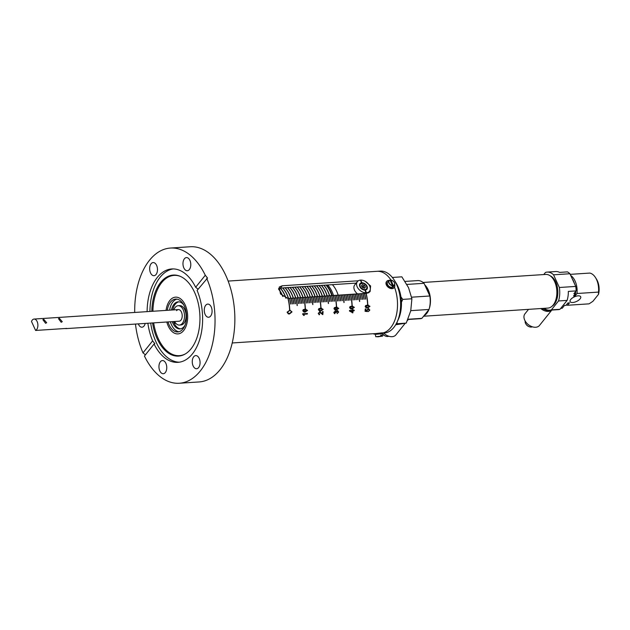 <?xml version="1.0" encoding="UTF-8"?>
<svg xmlns="http://www.w3.org/2000/svg" width="630" height="630" viewBox="0 0 630 630"><rect width="100%" height="100%" fill="white"/><g stroke="black" fill="none" stroke-linecap="round" stroke-linejoin="round"><path stroke-width="0.94" d="M174.14 321.528A1.457 0.858 -93.8 0 0 174.305 322.788A1.457 0.858 -93.8 0 0 175.069 323.411A1.457 0.858 -93.8 0 0 175.589 323.048M185.055 325.143A13.569 8.017 86.2 0 1 179.967 328.915A13.569 8.017 86.2 0 1 172.84 323.151A13.569 8.017 86.2 0 1 172.234 321.647M171.47 310.047A13.569 8.017 86.2 0 1 178.188 301.833A13.569 8.017 86.2 0 1 183.732 304.904M178.818 301.833A13.569 8.017 -93.8 0 0 172.722 309.96M173.478 321.568A13.569 8.017 -93.8 0 0 174.085 323.064A13.569 8.017 -93.8 0 0 180.589 328.829M168.029 321.922A16.475 9.733 -93.8 0 0 169.163 324.97A16.475 9.733 -93.8 0 0 177.817 331.963A16.475 9.733 -93.8 0 0 185.779 322.836A16.475 9.733 -93.8 0 0 184.314 306.086A16.475 9.733 -93.8 0 0 175.66 299.085A16.475 9.733 -93.8 0 0 167.273 310.322M176.841 299.132A16.475 9.733 -93.8 0 0 169.612 310.165M170.376 321.773A16.475 9.733 -93.8 0 0 171.502 324.812A16.475 9.733 -93.8 0 0 178.975 331.766M168.265 326.08A18.412 10.875 -93.8 0 0 177.944 333.9A18.412 10.875 -93.8 0 0 186.842 323.694A18.412 10.875 -93.8 0 0 185.204 304.975A18.412 10.875 -93.8 0 0 175.534 297.155A18.412 10.875 -93.8 0 0 166.06 310.401A18.412 10.875 86.2 0 1 169.848 300.471A18.412 10.875 86.2 0 1 175.534 297.155A18.412 10.875 86.2 0 1 186.811 309.653A18.412 10.875 86.2 0 1 183.629 330.585A18.412 10.875 86.2 0 1 177.944 333.9A18.412 10.875 86.2 0 1 166.816 322.001A18.412 10.875 -93.8 0 0 168.265 326.08M331.931 295.572A25.389 15.002 -93.8 0 0 330.427 291.659A25.389 15.002 -93.8 0 0 326.151 285.075A25.389 15.002 -93.8 0 1 330.427 291.659A25.389 15.002 -93.8 0 1 331.931 295.572M331.774 295.588A25.389 15.002 -93.8 0 0 330.277 291.674A25.389 15.002 -93.8 0 0 325.993 285.091M323.718 285.24A25.389 15.002 86.2 0 1 327.994 291.824A25.389 15.002 86.2 0 1 329.498 295.738M323.867 285.225A25.389 15.002 86.2 0 1 328.151 291.808A25.389 15.002 86.2 0 1 329.655 295.722M321.292 285.398A25.389 15.002 86.2 0 1 325.576 291.981A25.389 15.002 86.2 0 1 327.08 295.895M321.45 285.39A25.389 15.002 86.2 0 1 325.734 291.966A25.389 15.002 86.2 0 1 327.238 295.88M318.875 285.555A25.389 15.002 86.2 0 1 323.159 292.139A25.389 15.002 86.2 0 1 324.663 296.053M319.032 285.548A25.389 15.002 86.2 0 1 323.316 292.131A25.389 15.002 86.2 0 1 324.82 296.045M316.457 285.713A25.389 15.002 86.2 0 1 320.741 292.296A25.389 15.002 86.2 0 1 322.245 296.21M316.614 285.705A25.389 15.002 86.2 0 1 320.898 292.288A25.389 15.002 86.2 0 1 322.402 296.202M314.039 285.87A25.389 15.002 86.2 0 1 318.323 292.454A25.389 15.002 86.2 0 1 319.82 296.368M314.197 285.863A25.389 15.002 86.2 0 1 318.481 292.446A25.389 15.002 86.2 0 1 319.977 296.36M311.622 286.028A25.389 15.002 86.2 0 1 315.906 292.611A25.389 15.002 86.2 0 1 317.402 296.525M311.779 286.02A25.389 15.002 86.2 0 1 316.063 292.603A25.389 15.002 86.2 0 1 317.559 296.517M309.204 286.193A25.389 15.002 86.2 0 1 313.488 292.769A25.389 15.002 86.2 0 1 314.984 296.691M309.361 286.177A25.389 15.002 86.2 0 1 313.645 292.761A25.389 15.002 86.2 0 1 315.142 296.675M306.786 286.351A25.389 15.002 86.2 0 1 311.062 292.934A25.389 15.002 86.2 0 1 312.567 296.848M306.944 286.335A25.389 15.002 86.2 0 1 311.22 292.918A25.389 15.002 86.2 0 1 312.724 296.832M304.369 286.508A25.389 15.002 86.2 0 1 308.645 293.092A25.389 15.002 86.2 0 1 310.149 297.006M304.518 286.5A25.389 15.002 86.2 0 1 308.802 293.076A25.389 15.002 86.2 0 1 310.307 296.998M301.943 286.666A25.389 15.002 86.2 0 1 306.227 293.249A25.389 15.002 86.2 0 1 307.731 297.163M302.101 286.658A25.389 15.002 86.2 0 1 306.385 293.241A25.389 15.002 86.2 0 1 307.889 297.155M299.526 286.823A25.389 15.002 86.2 0 1 303.81 293.407A25.389 15.002 86.2 0 1 305.314 297.321M299.683 286.815A25.389 15.002 86.2 0 1 303.967 293.399A25.389 15.002 86.2 0 1 305.471 297.313M297.108 286.981A25.389 15.002 86.2 0 1 301.392 293.564A25.389 15.002 86.2 0 1 302.896 297.478M297.266 286.973A25.389 15.002 86.2 0 1 301.55 293.556A25.389 15.002 86.2 0 1 303.054 297.47M294.69 287.138A25.389 15.002 86.2 0 1 298.974 293.722A25.389 15.002 86.2 0 1 300.471 297.636M294.848 287.13A25.389 15.002 86.2 0 1 299.132 293.714A25.389 15.002 86.2 0 1 300.628 297.628M292.273 287.304A25.389 15.002 86.2 0 1 296.557 293.879A25.389 15.002 86.2 0 1 298.053 297.801M292.43 287.288A25.389 15.002 86.2 0 1 296.714 293.871A25.389 15.002 86.2 0 1 298.211 297.785M289.855 287.461A25.389 15.002 86.2 0 1 294.139 294.045A25.389 15.002 86.2 0 1 295.635 297.959M290.013 287.445A25.389 15.002 86.2 0 1 294.297 294.029A25.389 15.002 86.2 0 1 295.793 297.943M287.438 287.619A25.389 15.002 86.2 0 1 291.714 294.202A25.389 15.002 86.2 0 1 293.218 298.116M287.595 287.611A25.389 15.002 86.2 0 1 291.871 294.186A25.389 15.002 86.2 0 1 293.375 298.108M285.012 287.776A25.389 15.002 86.2 0 1 289.296 294.36A25.389 15.002 86.2 0 1 290.8 298.274M285.169 287.768A25.389 15.002 86.2 0 1 289.454 294.352A25.389 15.002 86.2 0 1 290.958 298.266M282.594 287.934A25.389 15.002 86.2 0 1 286.878 294.517A25.389 15.002 86.2 0 1 288.382 298.431M282.752 287.926A25.389 15.002 86.2 0 1 287.036 294.509A25.389 15.002 86.2 0 1 288.54 298.423M280.177 288.099A25.389 15.002 86.2 0 1 284.461 294.675A25.389 15.002 86.2 0 1 285.823 298.171M278.633 288.453L280.358 288.083A25.389 15.002 86.2 0 1 284.618 294.667A25.389 15.002 86.2 0 1 286.004 298.226M278.594 289.202A25.389 15.002 86.2 0 1 282.043 294.832A25.389 15.002 86.2 0 1 282.697 296.376M278.594 289.005A25.389 15.002 86.2 0 1 282.201 294.824A25.389 15.002 86.2 0 1 282.941 296.572M327.71 284.973A25.389 15.002 86.2 0 1 331.994 291.556A25.389 15.002 86.2 0 1 333.49 295.47M332.246 295.557A25.389 15.002 -93.8 0 0 330.742 291.643A25.389 15.002 -93.8 0 0 326.458 285.059M338.176 295.163A25.389 15.002 -93.8 0 0 336.672 291.249A25.389 15.002 -93.8 0 0 332.388 284.666M43.769 319.339L42.879 319.693L45.588 323.3L46.659 322.725L43.769 319.339M59.378 318.315L58.48 318.67L61.189 322.276L62.26 321.702L59.378 318.315M31.5 321.489A5.812 3.433 86.2 0 1 32.264 320.103A5.812 3.433 86.2 0 1 34.067 319.056A5.812 3.433 86.2 0 1 37.627 323.009A5.812 3.433 86.2 0 1 36.619 329.616A5.812 3.433 86.2 0 1 35.603 330.451L31.5 321.489M65.229 328.514A5.812 3.433 -93.8 0 0 66.032 328.616A5.812 3.433 -93.8 0 0 66.811 328.403L35.603 330.451M358.305 280.783L282.209 285.776L279.224 287.059L280.5 293.982L288.012 298.455L366.817 293.289L370.117 291.595L370.605 285.973L365.211 281.311M365.55 299.148L365.707 299.14A31.012 18.317 86.2 0 0 364.581 293.541L364.423 293.548A31.012 18.317 86.2 0 1 365.55 299.148M363.99 299.25L364.148 299.242A31.012 18.317 86.2 0 0 363.022 293.643L362.864 293.651A31.012 18.317 86.2 0 1 363.99 299.25M362.431 299.352L362.589 299.344A31.012 18.317 86.2 0 0 361.462 293.745L361.305 293.753A31.012 18.317 86.2 0 1 362.431 299.352M360.872 299.455L361.022 299.447A31.012 18.317 86.2 0 0 359.895 293.848L359.746 293.856A31.012 18.317 86.2 0 1 360.872 299.455M295.919 298.045L295.761 298.053A31.012 18.317 86.2 0 1 297.132 305.574L297.281 305.558A31.012 18.317 86.2 0 0 295.919 298.045L295.769 298.061M288.123 298.557L287.965 298.565A31.012 18.317 86.2 0 1 289.587 309.944L289.745 309.936A31.012 18.317 86.2 0 0 288.123 298.557L287.981 298.628M367.558 304.944L369.975 306.33L367.55 308.023L366.377 307.968L365.172 306.637L365.66 305.542L368.156 304.936M369.841 310.039L368.266 308.574L369.841 310.039L368.369 311.582L369.353 310.07L368.274 309.165L367.164 310.204L367.432 311.574L365.077 311.291A31.012 18.317 86.2 0 0 365.235 308.999L365.786 308.96A31.012 18.317 86.2 0 1 365.668 310.763L366.81 310.897L366.691 310.07L368.818 308.613M368.778 309.22L367.156 310.196L367.424 311.566L365.069 311.291M350.768 308.991L351.934 309.046L354.359 307.353L351.942 305.967L354.375 307.353L351.95 309.046L350.768 308.991L349.571 307.661L350.052 306.566L352.556 305.959M354.217 310.165A30.988 18.309 86.2 0 1 354.186 310.755L353.028 310.826A31.012 18.317 86.2 0 1 352.863 312.819L349.453 311.031A31.012 18.317 86.2 0 0 349.493 310.472L352.532 310.275A31.012 18.317 86.2 0 0 352.564 309.606L353.107 309.566A31.012 18.317 86.2 0 1 353.076 310.236L354.233 310.165A31.012 18.317 86.2 0 1 354.194 310.755L353.028 310.826A30.988 18.309 86.2 0 1 352.855 312.819L352.312 312.85M338.767 308.377L336.333 306.991L338.767 308.377L336.341 310.07L335.168 310.015L333.963 308.684L334.451 307.59L336.948 306.975M336.05 311.551L335.113 310.968L336.05 311.551L337.247 310.606L338.633 312.078L337.16 313.63L338.145 312.102L337.223 311.204L335.751 312.559L335.065 311.566L334.317 312.354L334.979 313.118L334.467 313.614L333.829 312.401L335.436 310.992M337.215 311.204L336.286 312.59L335.743 312.551M335.058 311.566L334.302 312.346L334.845 313.709M337.152 313.63L338.617 312.07L337.696 310.645M320.741 311.094L323.151 309.401L320.733 308.015L323.166 309.401L320.741 311.094L319.56 311.039L318.363 309.708L318.843 308.613L321.347 307.999M321.528 312.984L319.615 311.763L322.363 313.803A31.012 18.317 86.2 0 0 322.513 311.574L323.056 311.543A31.012 18.317 86.2 0 1 322.836 314.575L319.591 312.362L318.717 313.291L319.497 314.716L318.229 313.299L320.048 311.803M322.836 314.575L322.316 314.488L322.836 314.575A30.988 18.309 86.2 0 0 323.048 311.543M319.575 312.354L318.717 313.291M319.142 314.071L319.489 314.716L318.89 314.606L319.497 314.716M305.141 309.039L307.558 310.425L305.133 312.118L303.959 312.063L302.754 310.732L303.243 309.637L305.739 309.023M307.393 313.457A30.988 18.309 86.2 0 1 307.353 314.047L303.66 314.291L304.29 315.425L303.739 315.457L302.636 314.149A31.012 18.317 86.2 0 0 302.668 313.764L307.409 313.457A31.012 18.317 86.2 0 1 307.369 314.047L303.644 314.291L304.274 315.417L303.739 315.457M288.343 313.921L289.485 313.984L291.997 311.889L289.524 310.055L292.013 311.897L289.501 313.984L288.343 313.921L287.091 312.22L290.052 310.047M353.068 299.967L353.225 299.959A31.012 18.317 86.2 0 0 352.099 294.36L351.942 294.368A31.012 18.317 86.2 0 1 353.068 299.967M345.264 300.478L345.421 300.471A31.012 18.317 86.2 0 0 344.295 294.871L344.137 294.879A31.012 18.317 86.2 0 1 345.264 300.478M337.459 300.99L337.617 300.982A31.012 18.317 86.2 0 0 336.491 295.383L336.333 295.391A31.012 18.317 86.2 0 1 337.459 300.99M329.663 301.502L329.813 301.494A31.012 18.317 86.2 0 0 328.687 295.895L328.537 295.903A31.012 18.317 86.2 0 1 329.663 301.502M321.859 302.014L322.017 302.006A31.012 18.317 86.2 0 0 320.891 296.407L320.733 296.415A31.012 18.317 86.2 0 1 321.859 302.014M314.055 302.526L314.212 302.518A31.012 18.317 86.2 0 0 313.086 296.919L312.929 296.927A31.012 18.317 86.2 0 1 314.055 302.526M306.251 303.038L306.408 303.03A31.012 18.317 86.2 0 0 305.282 297.431L305.125 297.439A31.012 18.317 86.2 0 1 306.251 303.038M298.455 303.55L298.604 303.542A31.012 18.317 86.2 0 0 297.478 297.943L297.329 297.951A31.012 18.317 86.2 0 1 298.455 303.55M290.65 304.062L290.808 304.054A31.012 18.317 86.2 0 0 289.682 298.455L289.524 298.462A31.012 18.317 86.2 0 1 290.65 304.062M357.745 299.659L357.903 299.652A31.012 18.317 86.2 0 0 356.777 294.052L356.619 294.06A31.012 18.317 86.2 0 1 357.745 299.659M349.949 300.171L350.099 300.163A31.012 18.317 86.2 0 0 348.973 294.564L348.823 294.572A31.012 18.317 86.2 0 1 349.949 300.171M342.145 300.683L342.303 300.675A31.012 18.317 86.2 0 0 341.176 295.076L341.019 295.084A31.012 18.317 86.2 0 1 342.145 300.683M334.341 301.195L334.498 301.187A31.012 18.317 86.2 0 0 333.372 295.588L333.215 295.596A31.012 18.317 86.2 0 1 334.341 301.195M326.537 301.707L326.694 301.699A31.012 18.317 86.2 0 0 325.568 296.1L325.411 296.108A31.012 18.317 86.2 0 1 326.537 301.707M318.741 302.219L318.89 302.211A31.012 18.317 86.2 0 0 317.764 296.612L317.614 296.62A31.012 18.317 86.2 0 1 318.741 302.219M310.936 302.731L311.094 302.723A31.012 18.317 86.2 0 0 309.968 297.124L309.81 297.132A31.012 18.317 86.2 0 1 310.936 302.731M303.132 303.243L303.29 303.235A31.012 18.317 86.2 0 0 302.164 297.636L302.006 297.643A31.012 18.317 86.2 0 1 303.132 303.243M295.328 303.755L295.486 303.747A31.012 18.317 86.2 0 0 294.36 298.148L294.202 298.155A31.012 18.317 86.2 0 1 295.328 303.755M356.186 299.762L356.344 299.754A31.012 18.317 86.2 0 0 355.218 294.155L355.06 294.163A31.012 18.317 86.2 0 1 356.186 299.762M348.382 300.274L348.54 300.266A31.012 18.317 86.2 0 0 347.413 294.667L347.256 294.675A31.012 18.317 86.2 0 1 348.382 300.274M340.586 300.786L340.736 300.778A31.012 18.317 86.2 0 0 339.609 295.179L339.46 295.186A31.012 18.317 86.2 0 1 340.586 300.786M332.782 301.298L332.939 301.29A31.012 18.317 86.2 0 0 331.813 295.69L331.656 295.698A31.012 18.317 86.2 0 1 332.782 301.298M324.978 301.809L325.135 301.801A31.012 18.317 86.2 0 0 324.009 296.202L323.851 296.21A31.012 18.317 86.2 0 1 324.978 301.809M317.173 302.321L317.331 302.313A31.012 18.317 86.2 0 0 316.205 296.714L316.047 296.722A31.012 18.317 86.2 0 1 317.173 302.321M309.377 302.833L309.527 302.825A31.012 18.317 86.2 0 0 308.401 297.226L308.251 297.234A31.012 18.317 86.2 0 1 309.377 302.833M301.573 303.345L301.731 303.337A31.012 18.317 86.2 0 0 300.605 297.738L300.447 297.746A31.012 18.317 86.2 0 1 301.573 303.345M293.769 303.857L293.926 303.849A31.012 18.317 86.2 0 0 292.8 298.25L292.643 298.258A31.012 18.317 86.2 0 1 293.769 303.857M354.627 299.864L354.784 299.856A31.012 18.317 86.2 0 0 353.658 294.257L353.501 294.265A31.012 18.317 86.2 0 1 354.627 299.864M346.823 300.376L346.98 300.368A31.012 18.317 86.2 0 0 345.854 294.769L345.697 294.777A31.012 18.317 86.2 0 1 346.823 300.376M339.019 300.888L339.176 300.88A31.012 18.317 86.2 0 0 338.05 295.281L337.893 295.289A31.012 18.317 86.2 0 1 339.019 300.888M331.223 301.4L331.38 301.392A31.012 18.317 86.2 0 0 330.254 295.793L330.096 295.801A31.012 18.317 86.2 0 1 331.223 301.4M323.418 301.912L323.576 301.904A31.012 18.317 86.2 0 0 322.45 296.305L322.292 296.313A31.012 18.317 86.2 0 1 323.418 301.912M315.614 302.424L315.772 302.416A31.012 18.317 86.2 0 0 314.646 296.817L314.488 296.825A31.012 18.317 86.2 0 1 315.614 302.424M307.818 302.935L307.968 302.928A31.012 18.317 86.2 0 0 306.841 297.329L306.692 297.336A31.012 18.317 86.2 0 1 307.818 302.935M300.014 303.447L300.171 303.44A31.012 18.317 86.2 0 0 299.045 297.84L298.888 297.848A31.012 18.317 86.2 0 1 300.014 303.447M292.21 303.959L292.367 303.951A31.012 18.317 86.2 0 0 291.241 298.352L291.084 298.36A31.012 18.317 86.2 0 1 292.21 303.959M311.527 297.021L311.37 297.029A31.012 18.317 86.2 0 1 312.732 304.55L312.889 304.534A31.012 18.317 86.2 0 0 311.527 297.021L311.37 297.037M327.127 295.998L326.97 296.005A31.012 18.317 86.2 0 1 328.34 303.526L328.49 303.51A31.012 18.317 86.2 0 0 327.127 295.998L326.978 296.013M342.736 294.974L342.578 294.982A31.012 18.317 86.2 0 1 343.941 302.502L344.098 302.487A31.012 18.317 86.2 0 0 342.736 294.974L342.578 294.99M358.336 293.95L358.179 293.958A31.012 18.317 86.2 0 1 359.549 301.479L359.698 301.471A31.012 18.317 86.2 0 0 358.336 293.95L358.186 293.966M303.723 297.533L303.565 297.541A31.012 18.317 86.2 0 1 305.196 308.92L305.353 308.913A31.012 18.317 86.2 0 0 303.723 297.533L303.581 297.604M319.331 296.51L319.174 296.517A31.012 18.317 86.2 0 1 320.796 307.897L320.954 307.889A31.012 18.317 86.2 0 0 319.331 296.51L319.19 296.58M334.932 295.486L334.774 295.494A31.012 18.317 86.2 0 1 336.404 306.881L336.554 306.865A31.012 18.317 86.2 0 0 334.932 295.486L334.79 295.557M350.532 294.462L350.382 294.47A31.012 18.317 86.2 0 1 352.005 305.857L352.162 305.841A31.012 18.317 86.2 0 0 350.532 294.462L350.398 294.533M366.14 293.438L365.983 293.446A31.012 18.317 86.2 0 1 367.613 304.833L367.762 304.818A31.012 18.317 86.2 0 0 366.14 293.438L365.998 293.509M228.155 281.075L377.094 271.309A31.012 18.317 86.2 0 1 390.97 280.051A31.012 18.317 86.2 0 0 385.67 274.184A31.012 18.317 86.2 0 0 377.094 271.309L380.213 271.105A31.012 18.317 -93.8 0 1 388.797 273.979A31.012 18.317 -93.8 0 1 394.246 280.098A31.012 18.317 -93.8 0 1 397.01 322.245A31.012 18.317 -93.8 0 1 384.276 332.994L383.764 333.026M394.49 287.13A31.012 18.317 86.2 0 1 390.734 327.608A31.012 18.317 86.2 0 1 383.402 332.813A31.012 18.317 86.2 0 0 394.49 287.13M282.209 285.776L280.358 288.083L356.178 283.106M369.322 291.509L369.038 292.572M364.423 293.556L364.581 293.541A30.988 18.309 86.2 0 1 365.691 299.14M364.132 299.242A30.988 18.309 86.2 0 0 363.006 293.651L363.022 293.643M361.305 293.761L361.462 293.745A30.988 18.309 86.2 0 1 362.573 299.344M359.746 293.863L359.895 293.848A30.988 18.309 86.2 0 1 361.014 299.447M295.911 298.053A30.988 18.309 86.2 0 1 297.273 305.558M288.012 298.62A30.815 18.207 86.2 0 1 289.627 309.936M367.542 304.944L369.967 306.33L367.542 308.023L366.369 307.968M365.644 306.629L366.455 307.401L367.566 307.424L369.487 306.345L367.558 305.542L365.644 306.629L366.463 307.401M368.4 305.542L365.66 306.637M368.715 309.204L368.259 309.165M365.77 308.96A30.988 18.309 86.2 0 1 365.66 310.755L365.66 310.755M369.826 310.031L368.361 311.582M351.95 306.566L350.052 307.653L350.847 308.424L353.887 307.369L351.95 306.566L350.044 307.653L350.863 308.424M352.792 306.566L351.965 306.566M353.099 309.566A30.988 18.309 86.2 0 1 353.068 310.236L353.068 310.236M352.493 310.866L350.375 311.007L352.367 312.275A31.012 18.317 86.2 0 0 352.493 310.866L350.367 311.007L352.375 312.275M338.759 308.377L336.333 310.07L335.16 310.015M337.192 307.59L334.451 308.676L335.247 309.448L338.279 308.393L336.349 307.59L334.443 308.676L335.255 309.448M320.725 311.094L319.56 311.039M318.835 309.7L319.638 310.472L320.749 310.495L322.678 309.417L320.757 308.613L318.835 309.7L319.654 310.472M321.599 308.613L318.843 309.7M318.701 313.283L319.607 314.126M321.513 312.976L322.363 313.803M305.125 309.039L307.55 310.425L305.125 312.118L303.951 312.063M305.983 309.629L303.243 310.724L304.046 311.496L307.07 310.44L305.141 309.637L303.235 310.724L304.054 311.496M290.721 310.716L289.532 310.574L287.571 312.165L288.54 313.425L289.517 313.464L291.532 311.913L290.721 310.716L289.532 310.574L287.556 312.165L288.548 313.425M351.942 294.375L352.099 294.36A30.988 18.309 86.2 0 1 353.209 299.959M344.137 294.887L344.295 294.871A30.988 18.309 86.2 0 1 345.405 300.471M336.341 295.399L336.491 295.383A30.988 18.309 86.2 0 1 337.609 300.982M329.805 301.494A30.988 18.309 86.2 0 0 328.679 295.903L328.687 295.895M322.001 302.006A30.988 18.309 86.2 0 0 320.875 296.415L320.891 296.407M312.929 296.935L313.086 296.919A30.988 18.309 86.2 0 1 314.197 302.518M305.133 297.447L305.282 297.431A30.988 18.309 86.2 0 1 306.4 303.03M297.329 297.959L297.478 297.943A30.988 18.309 86.2 0 1 298.596 303.542M289.524 298.47L289.682 298.455A30.988 18.309 86.2 0 1 290.792 304.054M356.619 294.068L356.777 294.052A30.988 18.309 86.2 0 1 357.895 299.652M348.823 294.58L348.973 294.564A30.988 18.309 86.2 0 1 350.091 300.163M342.287 300.675A30.988 18.309 86.2 0 0 341.161 295.084L341.176 295.076M334.483 301.187A30.988 18.309 86.2 0 0 333.364 295.596L333.372 295.588M325.419 296.116L325.568 296.1A30.988 18.309 86.2 0 1 326.686 301.699M317.614 296.628L317.764 296.612A30.988 18.309 86.2 0 1 318.882 302.211M309.81 297.139L309.968 297.124A30.988 18.309 86.2 0 1 311.078 302.723M302.006 297.651L302.164 297.636A30.988 18.309 86.2 0 1 303.274 303.235M294.21 298.163L294.36 298.148A30.988 18.309 86.2 0 1 295.478 303.747M355.06 294.171L355.218 294.155A30.988 18.309 86.2 0 1 356.328 299.754M347.264 294.683L347.413 294.667A30.988 18.309 86.2 0 1 348.532 300.266M339.46 295.194L339.609 295.179A30.988 18.309 86.2 0 1 340.728 300.778M331.656 295.706L331.813 295.69A30.988 18.309 86.2 0 1 332.923 301.29M323.851 296.218L324.009 296.202A30.988 18.309 86.2 0 1 325.127 301.801M317.323 302.313A30.988 18.309 86.2 0 0 316.197 296.722L316.205 296.714M308.251 297.242L308.401 297.226A30.988 18.309 86.2 0 1 309.519 302.825M300.447 297.754L300.605 297.738A30.988 18.309 86.2 0 1 301.715 303.337M292.643 298.266L292.8 298.25A30.988 18.309 86.2 0 1 293.919 303.849M354.769 299.856A30.988 18.309 86.2 0 0 353.643 294.265L353.658 294.257M346.973 300.368A30.988 18.309 86.2 0 0 345.846 294.777L345.854 294.769M337.9 295.297L338.05 295.281A30.988 18.309 86.2 0 1 339.168 300.88M330.096 295.809L330.254 295.793A30.988 18.309 86.2 0 1 331.364 301.392M322.292 296.32L322.45 296.305A30.988 18.309 86.2 0 1 323.56 301.904M314.488 296.832L314.646 296.817A30.988 18.309 86.2 0 1 315.764 302.416M306.692 297.344L306.841 297.329A30.988 18.309 86.2 0 1 307.96 302.928M300.156 303.44A30.988 18.309 86.2 0 0 299.03 297.848L299.045 297.84M292.351 303.951A30.988 18.309 86.2 0 0 291.233 298.36L291.241 298.352M311.511 297.029A30.988 18.309 86.2 0 1 312.874 304.542M327.12 296.005A30.988 18.309 86.2 0 1 328.482 303.518M342.72 294.982A30.988 18.309 86.2 0 1 344.082 302.495M358.328 293.958A30.988 18.309 86.2 0 1 359.691 301.471M303.621 297.596A30.815 18.207 86.2 0 1 305.235 308.913M319.221 296.572A30.815 18.207 86.2 0 1 320.835 307.889M334.829 295.549A30.815 18.207 86.2 0 1 336.444 306.865M350.43 294.525A30.815 18.207 86.2 0 1 352.044 305.841M366.038 293.501A30.815 18.207 86.2 0 1 367.652 304.818M394.246 280.098L395.868 282.634A27.137 16.034 86.2 0 1 398.286 319.512L397.01 322.245M66.032 328.616L179.148 321.198A5.812 3.433 -93.8 0 0 180.944 320.15A5.812 3.433 -93.8 0 0 181.944 313.543A5.812 3.433 -93.8 0 0 178.385 309.59A5.812 3.433 -93.8 0 0 176.589 310.637M174.581 321.497A9.694 5.725 -93.8 0 0 179.4 325.064L180.96 324.962A9.694 5.725 -93.8 0 0 183.952 323.214A9.694 5.725 -93.8 0 0 185.63 312.204A9.694 5.725 -93.8 0 0 179.692 305.621L178.132 305.723A9.694 5.725 -93.8 0 0 175.14 307.471A9.694 5.725 -93.8 0 0 173.817 309.889M179.4 325.064A9.694 5.725 -93.8 0 0 182.393 323.316A9.694 5.725 -93.8 0 0 184.07 312.307A9.694 5.725 -93.8 0 0 178.132 305.723M580.088 298.864A5.812 2.544 155.4 0 0 580.695 296.754A5.812 2.544 155.4 0 0 576.269 296.163A5.812 2.544 155.4 0 0 570.725 299.478A5.812 2.544 155.4 0 0 570.119 301.597A5.812 2.544 155.4 0 0 574.544 302.187A5.812 2.544 155.4 0 0 580.088 298.864M550.187 275.806A15.892 9.387 86.2 0 1 555.739 282.035A15.892 9.387 86.2 0 1 552.179 306.125M428.904 309.598A16.86 9.962 86.2 0 1 426.786 313.33A16.86 9.962 86.2 0 1 424.029 315.669M423.084 282.468L545.761 274.428A16.86 9.962 86.2 0 1 556.093 285.87A16.86 9.962 86.2 0 1 553.179 305.038A16.86 9.962 86.2 0 1 547.974 308.078L423.573 316.236M598.5 294.344L598.5 292.092A15.506 9.159 -93.8 0 0 595.429 277.483L596.421 279.035A13.128 7.757 86.2 0 1 598.5 294.344L592.885 301.337L589.066 303.849L567.567 305.259L569.481 302.873L567.921 302.975L566.008 305.361L564.448 305.463L562.204 308.259L560.724 308.353M543.769 274.554L545.47 272.436A19.089 11.277 86.2 0 1 547.179 272.097L555.762 271.538A19.089 11.277 -93.8 0 1 559.621 272.396L567.425 271.884A19.089 11.277 86.2 0 1 569.929 273.735L575.741 286.422A19.089 11.277 86.2 0 1 576.135 290.902L573.883 293.706L575.442 293.604A15.506 9.159 -93.8 0 0 575.568 291.611M547.179 272.097A19.089 11.277 86.2 0 1 553.549 274.806L559.361 287.493A19.089 11.277 86.2 0 1 558.526 300.967L551.392 309.858A19.089 11.277 86.2 0 1 549.675 310.196A19.089 11.277 86.2 0 1 544.257 308.322M569.929 273.735L553.549 274.806M549.675 310.196L558.259 309.637A19.089 11.277 -93.8 0 0 559.976 309.298L567.11 300.4A19.089 11.277 -93.8 0 0 568.331 291.414L576.135 290.902M575.741 286.422L559.361 287.493M567.11 300.4L558.526 300.967M559.976 309.298L551.392 309.858M574.489 283.673A15.506 9.159 -93.8 0 0 572.26 278.822M598.5 292.092L577.009 293.501L575.096 295.88L573.536 295.982L575.442 293.604M424.754 284.878A16.86 9.962 86.2 0 1 429.251 308.653M429.188 294.564A15.892 9.387 -93.8 0 0 425.762 287.075M405.074 281.421L417.666 280.594A19.089 11.277 86.2 0 1 424.037 283.303L429.841 295.99A19.089 11.277 86.2 0 1 429.014 309.464L421.88 318.355A19.089 11.277 86.2 0 1 420.163 318.693L407.862 319.497M407.956 319.268L421.88 318.355M410.776 310.653L429.014 309.464M411.603 297.187L429.841 295.99M406.885 284.429L424.037 283.303M595.429 277.483A15.506 9.159 -93.8 0 0 589.79 273.073L570.221 274.357M574.308 283.13A13.128 7.757 86.2 0 1 574.623 283.973M575.71 291.43A13.128 7.757 86.2 0 1 575.096 295.88M569.481 302.873A13.128 7.757 86.2 0 1 568.795 302.975L567.874 303.03M570.741 275.507A15.506 9.159 86.2 0 1 577.009 293.501M567.567 305.259A15.506 9.159 86.2 0 1 566.378 304.904M392.356 277.468L401.845 276.822L408.547 287.697L411.902 298.785L410.736 310.834L406.232 323.095L396.231 323.804M406.232 323.095L395.671 324.773M392.71 277.42L392.821 278.058M400.932 296.872L402.767 299.384L401.436 302.282M411.902 298.785L402.767 299.384M397.073 322.111L397.089 323.694M525.192 321.056A4.843 3.284 38.8 0 0 525.53 323.355A4.843 3.284 38.8 0 0 526.082 324.293A4.843 3.284 38.8 0 0 528.995 326.631A4.843 3.284 38.8 0 0 532.35 326.797M528.538 309.354L524.955 313.819A9.3 6.308 38.8 0 0 524.719 320.135A9.3 6.308 38.8 0 0 531.948 326.663A9.3 6.308 38.8 0 0 539.461 325.466L551.833 310.055M540.8 308.543A9.3 6.308 38.8 0 0 551.77 310.062M541.887 308.472L548.289 311.102L549.289 310.212M549.013 310.204L548.289 311.102M528.995 326.631L528.641 326.482A3.898 2.638 -141.2 0 1 526.302 324.607L526.082 324.293M383.78 333.175A9.3 6.308 38.8 0 0 395.908 334.884L405.208 323.3M407.689 319.89A9.3 6.308 38.8 0 0 408.216 319.473M385.434 336.05L385.087 335.9A3.898 2.638 -141.2 0 1 382.741 334.026L382.646 333.892A4.843 3.284 38.8 0 0 385.434 336.05A4.843 3.284 38.8 0 0 388.789 336.215M151.806 311.338A40.604 23.987 86.2 0 1 160.681 282.382A40.604 23.987 86.2 0 1 179.7 276.113A40.604 23.987 86.2 0 1 199.143 307.92A40.604 23.987 86.2 0 1 191.079 348.784A40.604 23.987 86.2 0 1 184.818 354.217A40.604 23.987 86.2 0 1 152.57 322.938M152.901 311.267A40.218 23.759 86.2 0 1 161.682 282.642A40.218 23.759 86.2 0 1 180.109 276.279M179.337 362.203A46.809 27.649 86.2 0 1 150.696 323.064M149.94 311.456A46.809 27.649 86.2 0 1 160.17 277.192A46.809 27.649 86.2 0 1 173.219 268.916M150.538 272.908A6.591 3.89 -93.8 0 0 153.996 275.712A6.591 3.89 -93.8 0 0 157.185 272.058A6.591 3.89 -93.8 0 0 156.602 265.356A6.591 3.89 -93.8 0 0 153.137 262.56A6.591 3.89 -93.8 0 0 149.948 266.207A6.591 3.89 -93.8 0 0 150.538 272.908M183.85 267.931A6.591 3.89 -93.8 0 0 187.307 270.735A6.591 3.89 -93.8 0 0 190.496 267.081A6.591 3.89 -93.8 0 0 189.913 260.379A6.591 3.89 -93.8 0 0 186.448 257.583A6.591 3.89 -93.8 0 0 183.259 261.23A6.591 3.89 -93.8 0 0 183.85 267.931M210.641 316.063A6.591 3.89 -93.8 0 0 211.782 308.574A6.591 3.89 -93.8 0 0 207.743 304.101A6.591 3.89 -93.8 0 0 205.711 305.282A6.591 3.89 -93.8 0 0 204.569 312.779A6.591 3.89 -93.8 0 0 208.609 317.252A6.591 3.89 -93.8 0 0 210.641 316.063M193.134 365.943A6.591 3.89 -93.8 0 0 196.591 368.739A6.591 3.89 -93.8 0 0 199.781 365.093A6.591 3.89 -93.8 0 0 199.198 358.391A6.591 3.89 -93.8 0 0 195.733 355.596A6.591 3.89 -93.8 0 0 192.544 359.242A6.591 3.89 -93.8 0 0 193.134 365.943M159.823 370.92A6.591 3.89 -93.8 0 0 163.28 373.716A6.591 3.89 -93.8 0 0 166.47 370.07A6.591 3.89 -93.8 0 0 165.887 363.368A6.591 3.89 -93.8 0 0 162.422 360.565A6.591 3.89 -93.8 0 0 159.232 364.219A6.591 3.89 -93.8 0 0 159.823 370.92M138.301 323.875A6.591 3.89 -93.8 0 0 141.986 327.198A6.591 3.89 -93.8 0 0 144.026 326.017A6.591 3.89 -93.8 0 0 145.199 323.426M147.105 311.645A46.809 27.649 86.2 0 1 157.343 277.373A46.809 27.649 86.2 0 1 171.801 268.947A46.809 27.649 86.2 0 1 195.654 287.264L198.103 289.194M195.654 287.264L205.286 275.255L207.53 278.05L197.103 290.43A46.809 27.649 86.2 0 1 192.386 353.926A46.809 27.649 86.2 0 1 177.928 362.352A46.809 27.649 86.2 0 1 154.074 344.035L154.854 343.673L152.625 340.869A46.809 27.649 86.2 0 1 147.869 323.245M154.074 344.035L144.443 356.044A67.741 40.021 -93.8 0 0 179.298 383.245L199.119 381.945A67.741 40.021 -93.8 0 0 220.043 369.747A67.741 40.021 -93.8 0 0 231.738 292.753A67.741 40.021 -93.8 0 0 190.252 246.755L170.431 248.055A67.741 40.021 -93.8 0 0 149.507 260.253A67.741 40.021 -93.8 0 0 134.702 312.456M179.298 383.245A67.741 40.021 -93.8 0 0 200.23 371.046A67.741 40.021 -93.8 0 0 206.742 278.428M135.466 324.064A67.741 40.021 -93.8 0 0 142.994 352.871L145.412 354.84M205.286 275.255A67.741 40.021 -93.8 0 0 170.431 248.055M152.625 340.869L142.994 352.871M185.204 353.997A40.218 23.759 86.2 0 1 153.657 322.867M375.338 334.357L382.646 333.664M374.157 334.341L374.102 333.758L381.764 332.884L383.749 332.845L383.804 333.427M394.648 284.642A4.843 3.284 -141.2 0 1 394.317 287.382A4.843 3.284 -141.2 0 1 394.002 287.705A4.843 3.284 -141.2 0 1 388.23 286.705A4.843 3.284 -141.2 0 1 386.757 281.319A4.843 3.284 -141.2 0 1 387.072 280.996A4.843 3.284 -141.2 0 1 389.364 280.397M394.175 287.548A4.843 3.284 -141.2 0 1 394.049 287.721A4.843 3.284 -141.2 0 1 393.734 288.036A4.843 3.284 -141.2 0 1 387.962 287.036A4.843 3.284 -141.2 0 1 386.489 281.649A4.843 3.284 -141.2 0 1 386.631 281.492M390.072 280.098L389.127 280.594A3.457 2.347 -141.2 0 1 390.033 280.122L392.592 285.729A3.457 2.347 -141.2 0 1 389.245 283.657A3.457 2.347 -141.2 0 1 389.127 280.594L387.796 281.893A3.685 2.496 38.8 0 0 388.064 285.366A3.685 2.496 38.8 0 0 391.915 287.359A3.685 2.496 38.8 0 0 393.522 286.493L394.514 284.91A3.457 2.347 -141.2 0 1 393.372 285.673L390.962 280.13L390.324 280.563M392.592 285.729L392.175 286.359A3.544 2.402 38.8 0 0 392.577 286.366A3.544 2.402 38.8 0 0 392.955 286.311L393.372 285.673M390.033 280.122L390.183 280.177A3.268 2.213 38.8 0 0 389.151 282.972A3.268 2.213 38.8 0 0 392.6 285.461M393.38 285.414A3.268 2.213 38.8 0 0 394.411 282.626A3.268 2.213 38.8 0 0 390.962 280.13L390.813 280.066M392.955 286.311L392.632 285.603M381.52 336.278L377.606 336.68L381.52 336.278L381.575 335.089L380.796 335.144L380.74 336.325L376.819 336.735M381.615 336.081L382.662 336.081L382.646 333.538L381.134 333.561L375.315 334.231L375.771 336.735L380.835 336.129M380.796 335.207L381.575 335.089M361.754 283.012A4.457 3.024 38.8 0 0 361.596 283.02A4.457 3.024 38.8 0 0 361.447 283.035L361.62 282.815A4.457 3.024 38.8 0 0 359.966 283.65A4.457 3.024 38.8 0 0 360.502 287.737A4.457 3.024 38.8 0 0 364.959 290.099L366.014 293.013A7.749 5.26 -141.2 0 0 366.172 293.005A7.749 5.26 -141.2 0 0 366.321 292.997L365.266 290.076A4.457 3.024 38.8 0 0 366.92 289.233A4.457 3.024 38.8 0 0 366.392 285.154A4.457 3.024 38.8 0 0 361.935 282.791L360.699 280.098A7.749 5.26 38.8 0 1 368.518 284.146A7.749 5.26 38.8 0 1 369.487 291.296L368.101 293.029M361.62 282.815L360.384 280.114A7.749 5.26 38.8 0 0 357.399 281.594L354.721 284.925A7.749 5.26 38.8 0 0 357.509 293.895M357.399 281.594A7.749 5.26 38.8 0 0 358.368 288.745A7.749 5.26 38.8 0 0 366.188 292.793M366.321 292.997L366.502 292.769A7.749 5.26 38.8 0 0 369.487 291.296M366.502 292.769L365.266 290.076M361.935 282.791L360.699 280.098M364.195 288.162A1.961 1.331 38.8 0 0 363.919 287.335A1.961 1.331 38.8 0 0 362.376 286.138L361.447 285.878M361.439 285.863L362.352 284.634L364.353 285.209L365.447 287.02L364.542 288.257L362.534 287.674L361.439 285.863M364.353 285.209L363.376 286.43L362.376 286.138A1.961 1.331 38.8 0 0 361.573 286.083M363.376 286.43L364.463 288.233L365.447 287.02M390.939 280.082A3.457 2.347 -141.2 0 1 394.049 281.972A3.457 2.347 -141.2 0 1 394.514 284.91C395.112 282.594 393.9 280.972 390.868 280.043M380.74 336.325L375.771 336.735M359.612 284.303A4.363 2.961 -141.2 0 1 359.825 283.988L363.171 283.24C366.581 284.839 367.731 286.91 366.621 289.454A4.363 2.961 -141.2 0 1 366.361 289.721M363.266 283.429A3.874 2.63 38.8 0 0 360.006 285.453A3.874 2.63 38.8 0 0 363.628 289.461A3.874 2.63 38.8 0 0 366.88 287.438A3.874 2.63 38.8 0 0 363.266 283.429M34.067 319.056L178.385 309.59M232.21 342.964L374.63 333.624M407.405 320.56L408.272 319.473M377.724 336.837L382.662 336.081"/></g></svg>
